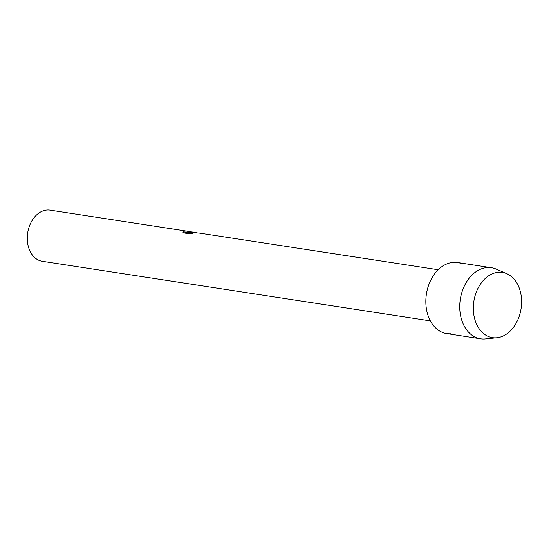 <?xml version="1.0" encoding="UTF-8"?>
<svg xmlns="http://www.w3.org/2000/svg" width="549" height="549" viewBox="0 0 549 549"><rect width="100%" height="100%" fill="white"/><g stroke="black" fill="none" stroke-linecap="round" stroke-linejoin="round"><path stroke-width="0.82" d="M499.007 272.229A32.988 23.888 98.7 0 0 473.368 306.136A32.988 23.888 98.7 0 0 495.912 337.813A32.988 23.888 98.7 0 0 521.55 303.899A32.988 23.888 98.7 0 0 499.007 272.229A32.988 23.888 98.7 0 0 473.368 306.136A32.988 23.888 98.7 0 0 495.912 337.813A32.988 23.888 98.7 0 0 496.9 337.738A32.988 23.888 98.7 0 0 521.076 308.648A32.988 23.888 98.7 0 0 506.741 273.642A32.988 23.888 98.7 0 0 499.007 272.229M461.242 263.479A35.939 26.029 98.7 0 0 453.817 262.34A35.939 26.029 98.7 0 0 425.887 299.28A35.939 26.029 98.7 0 0 450.448 333.778M438.191 269.751L199.266 233.064L187.751 232.625L192.823 233.407L189.391 233.771L183.133 232.81L183.38 231.836L186.818 232.158L190.668 231.808L189.645 231.596A25.858 18.728 -81.3 0 1 190.242 231.678A25.858 18.728 -81.3 0 1 191.416 231.911L193.104 232.117L189.281 232.405L198.354 232.989M190.242 231.678L50.124 210.157A25.858 18.728 98.7 0 0 47.406 210.013A25.858 18.728 98.7 0 0 27.45 234.732A25.858 18.728 98.7 0 0 42.273 261.283L430.341 320.877M192.658 232.124L190.668 231.815L185.397 232.254L183.38 231.836M183.38 231.911L183.016 232.453M198.299 232.989L189.281 232.405M192.548 233.435L187.751 232.625M506.741 273.642L496.138 269.079A35.939 26.029 98.7 0 0 491.485 267.74A35.939 26.029 98.7 0 0 487.711 267.541A35.939 26.029 98.7 0 0 459.973 301.895A35.939 26.029 98.7 0 0 480.574 338.788A35.939 26.029 98.7 0 0 484.342 338.987A35.939 26.029 98.7 0 0 485.412 338.905L496.9 337.738M491.485 267.74L457.585 262.539A35.939 26.029 98.7 0 0 453.817 262.34A35.939 26.029 98.7 0 0 426.079 296.686A35.939 26.029 98.7 0 0 446.68 333.579L480.574 338.788M196.418 232.625L193.104 232.117"/></g></svg>
